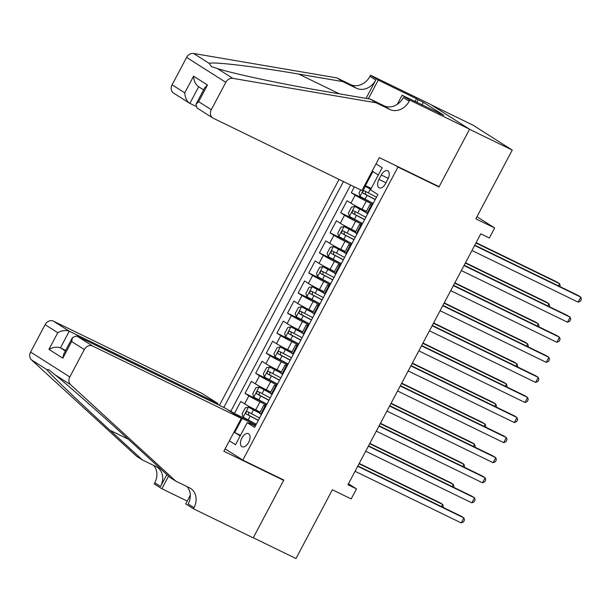 <?xml version="1.0" encoding="UTF-8"?>
<svg xmlns="http://www.w3.org/2000/svg" width="612" height="612" viewBox="0 0 612 612"><rect width="100%" height="100%" fill="white"/><g stroke="black" fill="none" stroke-linecap="round" stroke-linejoin="round"><path stroke-width="0.92" d="M248.663 442.361A7.275 4.001 -64.1 0 0 248.457 433.663A7.275 4.001 -64.1 0 0 241.878 438.054A7.275 4.001 -64.1 0 0 242.092 446.752A7.275 4.001 -64.1 0 0 248.663 442.361M339.04 179.408L219.41 405.351M431.223 104.851L473.038 125.192L512.244 150.078L475.845 218.821L494.641 227.962L476.955 216.74M225.117 448.871L242.811 460.102L283.815 480.045L253.269 537.749L295.978 558.534L332.377 489.784L351.173 498.933L356.49 488.896L348.45 483.786M436.425 185.382L438.972 187.004L469.526 129.3L512.244 150.078M354.379 186.874L351.303 192.688L370.191 201.876M366.42 211.339L361.99 209.182A9.096 0.474 -152.1 0 1 350.921 203.169L347.05 200.713L340.67 212.754L359.565 221.949M355.786 231.412L351.365 229.255A9.096 0.474 27.9 0 1 340.287 223.242L336.424 220.787L330.044 232.828L348.939 242.015M345.16 251.478L340.739 249.329A9.096 0.474 27.9 0 1 329.661 243.316L325.798 240.86L319.418 252.901L338.306 262.089M334.535 271.552L330.113 269.402A9.096 0.474 27.9 0 1 319.036 263.382L315.165 260.926L308.792 272.967L327.68 282.163M323.909 291.626L319.479 289.468A9.096 0.474 27.9 0 1 308.41 283.455L304.539 281L298.166 293.041L317.054 302.229M313.283 311.692L308.853 309.542A9.096 0.474 27.9 0 1 297.784 303.529L293.913 301.073L287.541 313.115L306.428 322.302M302.649 331.765L298.228 329.616A9.096 0.474 27.9 0 1 287.15 323.595L283.287 321.139L276.907 333.188L295.803 342.376M292.023 351.839L287.602 349.682A9.096 0.474 27.9 0 1 276.525 343.669L272.661 341.213L266.281 353.254L285.177 362.442M281.398 371.905L276.976 369.755A9.096 0.474 27.9 0 1 265.899 363.742L262.028 361.287L255.655 373.328L274.543 382.515M270.772 391.978L266.342 389.829A9.096 0.474 27.9 0 1 255.273 383.808L251.402 381.36L245.03 393.401L263.917 402.589M494.641 227.962L489.332 237.999L480.787 233.845L347.945 484.735L356.49 488.896M381.307 174.986L378.973 179.4A7.053 3.871 -64.1 0 0 379.172 187.83A7.053 3.871 -64.1 0 0 385.545 183.577L387.878 179.155A7.053 3.871 -64.1 0 0 387.679 170.733A7.053 3.871 -64.1 0 0 381.307 174.986L388.26 178.367M242.811 460.102L397.968 167.061L395.413 165.439M255.349 425.99L249.795 423.297L247.202 422.663L254.615 427.367L377.895 194.54L370.474 189.835L382.163 167.757L376.028 163.855M247.202 422.663L235.513 444.74L229.37 440.839M343.431 181.542L223.801 407.485M266.45 405.022L259.97 401.87A9.096 0.474 -152.1 0 1 248.893 395.857L245.03 393.401M260.146 412.052L255.717 409.902L259.97 401.87M277.075 384.948L270.596 381.796A9.096 0.474 -152.1 0 1 259.526 375.783L255.655 373.328M287.701 364.882L281.222 361.73A9.096 0.474 -152.1 0 1 270.152 355.71L266.281 353.254M298.335 344.808L291.848 341.657A9.096 0.474 -152.1 0 1 280.778 335.644L276.907 333.188M308.961 324.735L302.481 321.583A9.096 0.474 -152.1 0 1 291.404 315.57L287.541 313.115M319.586 304.669L313.107 301.509A9.096 0.474 -152.1 0 1 302.03 295.497L298.166 293.041M330.212 284.595L323.733 281.443A9.096 0.474 -152.1 0 1 312.656 275.423L308.792 272.967M340.838 264.522L334.359 261.37A9.096 0.474 -152.1 0 1 323.289 255.357L319.418 252.901M351.472 244.448L344.984 241.296A9.096 0.474 -152.1 0 1 333.915 235.283L330.044 232.828M362.097 224.382L355.618 221.23A9.096 0.474 -152.1 0 1 344.541 215.21L340.67 212.754M372.723 204.309L366.244 201.157A9.096 0.474 -152.1 0 1 355.167 195.144L351.303 192.688M350.607 185.038L230.854 411.218L234.404 413.467L253.292 422.663M255.717 409.902A9.096 0.474 27.9 0 1 244.647 403.882L240.776 401.426L234.404 413.467M367.69 213.817L367.024 213.397A9.096 0.474 -152.1 0 1 365.823 212.463L370.069 204.431A9.096 0.474 -152.1 0 1 372.234 205.227M371.943 205.785L371.277 205.364A9.096 0.474 -152.1 0 1 370.069 204.431M361.31 225.859L360.652 225.438A9.096 0.474 -152.1 0 1 359.443 224.505A9.096 0.474 -152.1 0 1 361.608 225.3M359.443 224.505L355.19 232.537A9.096 0.474 27.9 0 0 356.398 233.463L357.064 233.883M350.684 245.932L350.018 245.511A9.096 0.474 -152.1 0 1 348.817 244.578A9.096 0.474 -152.1 0 1 350.982 245.366M348.817 244.578L344.564 252.603A9.096 0.474 27.9 0 0 345.772 253.536L346.438 253.957M340.058 265.998L339.392 265.577A9.096 0.474 -152.1 0 1 338.191 264.652A9.096 0.474 -152.1 0 1 340.356 265.44M338.191 264.652L333.938 272.677A9.096 0.474 27.9 0 0 335.147 273.61L335.804 274.031M329.432 286.072L328.766 285.651A9.096 0.474 -152.1 0 1 327.565 284.718A9.096 0.474 -152.1 0 1 329.73 285.513M327.565 284.718L323.312 292.75A9.096 0.474 27.9 0 0 324.513 293.683L325.179 294.104M318.806 306.145L318.141 305.725A9.096 0.474 -152.1 0 1 316.932 304.791A9.096 0.474 -152.1 0 1 319.097 305.579M316.932 304.791L312.686 312.816A9.096 0.474 27.9 0 0 313.887 313.749L314.553 314.17M308.173 326.219L307.515 325.791A9.096 0.474 -152.1 0 1 306.306 324.865A9.096 0.474 -152.1 0 1 308.471 325.653M306.306 324.865L302.06 332.89A9.096 0.474 27.9 0 0 303.261 333.823L303.927 334.244M297.547 346.285L296.889 345.864A9.096 0.474 -152.1 0 1 295.68 344.931A9.096 0.474 -152.1 0 1 297.845 345.726M295.68 344.931L291.427 352.963A9.096 0.474 27.9 0 0 292.635 353.897L293.301 354.317M286.921 366.358L286.255 365.938A9.096 0.474 -152.1 0 1 285.054 365.004A9.096 0.474 -152.1 0 1 287.219 365.8M285.054 365.004L280.801 373.037A9.096 0.474 27.9 0 0 282.01 373.963L282.668 374.383M276.295 386.432L275.63 386.011A9.096 0.474 -152.1 0 1 274.428 385.078A9.096 0.474 -152.1 0 1 276.593 385.866M274.428 385.078L270.175 393.103A9.096 0.474 27.9 0 0 271.384 394.036L272.042 394.457M265.669 406.498L265.004 406.077A9.096 0.474 -152.1 0 1 263.803 405.144A9.096 0.474 -152.1 0 1 265.968 405.94M263.803 405.144L259.549 413.177A9.096 0.474 27.9 0 0 260.75 414.11L261.416 414.531M378.315 175.024L372.884 171.574L365.44 185.62L364.714 185.229M371.216 188.435L365.44 185.62M438.972 187.004L397.968 167.061M240.501 435.308L234.725 432.5L240.164 435.951M255.824 425.095L242.168 418.447L234.725 432.5L233.715 432.63M230.854 411.218L227.473 409.573M237.249 415.778L242.168 418.447M372.884 171.574L372.433 170.649M474.621 245.481L580.773 297.118L578.111 302.137L471.967 250.499M474.79 245.175L578.118 295.435L580.773 297.118L581.4 299.199L580.337 301.203L578.111 302.137M360.667 189.927L359.014 193.055L360.07 196.406L373.182 203.436M370.734 189.345L365.387 186.369L370.803 189.215M365.387 186.369L363.949 186.668M558.419 285.85L559.575 283.662L556.928 281.979L476.113 242.673M376.479 197.217L364.37 190.791C362.847 190.936 362.426 191.74 363.1 193.201L375.202 199.619M375.278 199.489L365.555 194.394L365.471 192.122M559.796 286.523L560.202 285.743L559.575 283.662L475.945 242.987M361.906 190.531L213.251 118.223A6.824 5.692 122.4 0 1 212.785 117.963A6.824 5.692 122.4 0 1 211.308 109.709L225.82 82.306L186.606 57.421A6.824 5.692 -57.6 0 1 193.599 53.466L336.914 77.908L350.584 84.555A15.92 13.273 122.4 0 0 369.985 76.324L370.566 75.222L430.374 104.308L469.58 129.201L439.133 186.706L379.333 157.613L361.906 190.531M336.914 77.908L342.72 81.587L298.771 74.098C256.489 66.754 214.146 61.659 209.105 63.311L211.507 66.632L217.306 68.513C233.157 73.731 284.656 84.64 326.38 91.616L370.321 99.113L383.992 105.761A15.92 13.273 122.4 0 0 403.392 97.53L409.191 101.217L409.78 100.108L469.58 129.201M370.321 99.113L376.128 102.793L389.798 109.449A15.92 13.273 122.4 0 0 409.191 101.217M366.053 98.387L375.783 80.004A15.92 13.273 122.4 0 1 356.391 88.235L342.72 81.587M195.649 106.19L189.399 103.114L173.571 93.07A6.824 5.692 -57.6 0 1 172.102 84.816L186.606 57.421M217.306 68.513L232.812 78.359L376.128 102.793M415.035 101.531L416.527 98.716L418.226 99.794L416.841 102.403M438.567 112.975L443.799 115.27L423.351 102.28L418.226 99.794M438.674 112.776L402.099 95.235L409.78 100.108M370.566 75.222L378.254 80.096L368.363 98.777M416.527 98.716L378.254 80.096M397.28 104.331L402.099 95.235M232.812 78.359A6.824 5.692 122.4 0 0 225.82 82.306M423.351 102.28L421.966 104.897M172.102 84.816L184.763 92.856C185.084 97.859 186.79 101.37 189.881 103.39L198.686 86.759M184.763 92.856L193.583 76.194C193.905 81.205 195.611 84.716 198.701 86.728M193.583 76.194L207.468 85.007L204.813 87.623L195.993 104.285L196.949 107.911L212.785 117.963M207.468 85.007L198.648 101.669L195.993 104.285M217.444 404.394L217.918 403.507L202.075 393.455L53.42 321.139L69.263 331.199L60.443 347.861L65.369 350.982M217.918 403.507L69.263 331.199C65.767 329.952 61.934 330.449 57.773 332.706L45.104 324.666L30.6 352.068L69.806 376.954A6.824 5.692 122.4 0 0 70.609 384.703L175.805 481.139L189.468 487.787A15.92 13.273 -57.6 0 1 190.561 488.399A15.92 13.273 -57.6 0 1 193.996 507.662L193.407 508.763L253.215 537.856L283.662 480.351L281.107 478.729M175.805 481.139L169.998 477.459L137.746 447.885C107.199 419.801 68.177 385.315 55.111 374.858L48.784 369.625L46.91 369.656C49.174 373.251 79.032 401.916 110.137 430.366L142.397 459.933L156.06 466.581A15.92 13.273 -57.6 0 1 157.154 467.193A15.92 13.273 -57.6 0 1 160.589 486.448L154.782 482.769L154.201 483.87L161.882 488.751L187.218 501.075M142.397 459.933L136.591 456.254L31.403 359.81A6.824 5.692 -57.6 0 1 30.6 352.068M283.662 480.351L223.854 451.258L241.281 418.34L92.634 346.032A6.824 5.692 122.4 0 0 84.318 349.559L69.806 376.954M193.407 508.763L185.727 503.883L190.309 495.23M241.281 418.34L225.438 408.281L76.791 335.973L92.634 346.032M166.869 474.583L160.589 486.448M168.56 476.136L161.882 488.751M45.104 324.666A6.824 5.692 -57.6 0 1 53.42 321.139M153.589 465.38A15.92 13.273 -57.6 0 1 154.782 482.769M186.997 486.586A15.92 13.273 -57.6 0 1 188.19 503.974L193.996 507.662M65.675 350.401L60.443 347.861C56.947 346.606 53.114 347.111 48.952 349.368L57.773 332.706M84.318 349.559L71.65 341.519L72.507 337.51L76.791 335.973M71.65 341.519L62.829 358.181L63.686 354.164L72.507 337.51M463.995 265.554L570.147 317.192L567.485 322.203L461.341 270.573M464.164 265.241L567.492 315.509L570.147 317.192L570.774 319.273L569.711 321.277L567.485 322.203M453.37 285.628L559.513 337.258L556.859 342.276L450.715 290.646M453.538 285.314L556.866 335.575L559.513 337.258L560.148 339.339L559.085 341.351L556.859 342.276M442.744 305.702L548.888 357.332L546.233 362.35L440.082 310.712M442.904 305.388L546.241 355.649L548.888 357.332L549.515 359.412L548.459 361.417L546.233 362.35M432.118 325.768L538.262 377.405L535.607 382.423L429.456 330.786M432.279 325.454L535.615 375.722L538.262 377.405L538.889 379.486L537.826 381.49L535.607 382.423M365.915 212.28L354.761 206.443L351.579 207.101L348.389 213.121L349.444 216.48L362.556 223.51M354.761 206.443L365.846 212.418M547.794 305.923L548.949 303.736L546.302 302.053L465.487 262.739M365.854 217.283L353.744 210.865C352.221 211.01 351.801 211.813 352.466 213.267L364.576 219.693M364.653 219.555L354.929 214.468L354.845 212.196M549.171 306.589L549.576 305.816L548.949 303.736L465.319 263.053M355.289 232.353L344.128 226.509L340.945 227.174L337.763 233.195L338.818 236.546L351.931 243.576M344.128 226.509L355.22 232.483M537.16 325.997L538.323 323.809L535.676 322.126L454.861 282.813M355.228 237.357L343.118 230.931C341.595 231.084 341.167 231.887 341.84 233.34L353.95 239.766M354.019 239.629L344.304 234.534L344.219 232.269M538.537 326.663L538.95 325.89L538.323 323.809L454.693 283.127M344.663 252.419L333.502 246.582L330.319 247.248L327.129 253.269L328.193 256.619L341.305 263.65M333.502 246.582L344.594 252.557M526.534 346.063L527.697 343.875L525.042 342.192L444.228 302.886M344.594 257.43L332.492 251.004C330.97 251.15 330.541 251.953 331.214 253.414L343.324 259.84M343.393 259.702L333.67 254.607L333.594 252.343M527.911 346.736L528.324 345.956L527.697 343.875L444.067 303.2M334.037 272.493L322.876 266.656L319.693 267.314L316.503 273.334L317.559 276.693L330.679 283.723M322.876 266.656L333.961 272.631M515.908 366.137L517.063 363.949L514.417 362.266L433.602 322.96M333.968 277.496L321.858 271.078C320.344 271.223 319.915 272.026 320.589 273.488L332.698 279.906M332.767 279.768L323.044 274.681L322.96 272.409M517.285 366.802L517.698 366.03L517.063 363.949L433.441 323.266M421.484 345.841L527.636 397.471L524.981 402.489L418.83 350.86M421.653 345.528L524.981 395.796L527.636 397.471L528.263 399.552L527.2 401.564L524.981 402.489M323.411 292.567L312.25 286.73L309.068 287.388L305.878 293.408L306.933 296.759L320.045 303.797M312.25 286.73L323.335 292.704M505.283 386.21L506.438 384.022L503.791 382.339L422.976 343.026M323.343 297.57L311.233 291.144C309.718 291.297 309.29 292.1 309.963 293.553L322.065 299.979M322.142 299.842L312.418 294.755L312.334 292.482M506.659 386.876L507.073 386.103L506.438 384.022L422.808 343.34M410.859 365.915L517.01 417.545L514.348 422.563L408.204 370.933M411.027 365.601L514.355 415.862L517.01 417.545L517.637 419.625L516.574 421.637L514.348 422.563M312.778 312.633L301.624 306.796L298.442 307.461L295.252 313.482L296.307 316.832L309.42 323.863M301.624 306.796L312.709 312.77M494.657 406.276L495.812 404.088L493.165 402.413L412.35 363.1M312.717 317.643L300.607 311.217C299.084 311.363 298.664 312.166 299.329 313.627L311.439 320.053M311.516 319.915L301.793 314.82L301.708 312.556M496.034 406.949L496.439 406.169L495.812 404.088L412.182 363.413M400.233 385.981L506.376 437.618L503.722 442.637L397.578 390.999M400.401 385.675L503.73 435.935L506.376 437.618L507.011 439.699L505.948 441.703L503.722 442.637M302.152 332.706L290.991 326.869L287.808 327.527L284.626 333.555L285.682 336.906L298.794 343.936M290.991 326.869L302.083 332.844M484.023 426.35L485.186 424.162L482.539 422.479L401.724 383.173M302.091 337.717L289.981 331.291C288.459 331.436 288.038 332.24 288.703 333.701L300.813 340.119M300.882 339.989L291.167 334.894L291.082 332.622M485.4 427.023L485.813 426.243L485.186 424.162L401.556 383.487M389.607 406.054L495.751 457.684L493.096 462.703L386.952 411.073M389.775 405.741L493.104 456.009L495.751 457.684L496.386 459.773L495.322 461.777L493.096 462.703M291.526 352.78L280.365 346.943L277.182 347.601L273.992 353.621L275.056 356.98L288.168 364.01M280.365 346.943L291.457 352.917M473.397 446.423L474.56 444.236L471.906 442.553L391.099 403.239M291.457 357.783L279.355 351.365C277.833 351.51 277.404 352.313 278.077 353.767L290.187 360.193M290.256 360.055L280.533 354.968L280.457 352.696M474.774 447.089L475.187 446.316L474.56 444.236L390.93 403.553M378.981 426.128L485.125 477.758L482.47 482.776L376.319 431.146M379.142 425.814L482.478 476.075L485.125 477.758L485.752 479.839L484.689 481.851L482.47 482.776M280.9 372.846L269.739 367.009L266.557 367.674L263.367 373.695L264.43 377.046L277.542 384.076M269.739 367.009L280.824 372.983M462.771 466.489L463.934 464.301L461.28 462.626L380.465 423.313M280.832 377.856L268.729 371.43C267.207 371.583 266.778 372.379 267.452 373.84L279.562 380.266M279.63 380.128L269.907 375.034L269.823 372.769M464.148 467.163L464.562 466.39L463.934 464.301L380.304 423.626M368.355 446.194L474.499 497.831L471.844 502.85L365.693 451.212M368.516 445.888L471.852 496.148L474.499 497.831L475.126 499.912L474.063 501.917L471.844 502.85M270.274 392.919L259.113 387.082L255.931 387.748L252.741 393.768L253.796 397.119L266.909 404.149M259.113 387.082L270.198 393.057M452.146 486.563L453.301 484.375L450.654 482.692L369.839 443.386M270.206 397.93L258.096 391.504C256.581 391.649 256.153 392.453 256.826 393.914L268.928 400.34M269.005 400.202L259.281 395.107L259.197 392.835M453.523 487.236L453.936 486.456L453.301 484.375L369.679 443.7M357.722 466.267L463.873 517.905L461.211 522.923L355.067 471.286M357.89 465.954L461.219 516.222L463.873 517.905L464.5 519.986L463.437 521.99L461.211 522.923M259.649 412.993L248.487 407.156L245.305 407.814L242.115 413.834L243.171 417.193L256.283 424.223M248.487 407.156L259.572 413.131M441.52 506.637L442.675 504.449L440.028 502.766L359.213 463.452M259.58 417.996L247.47 411.578C245.947 411.723 245.527 412.526 246.2 413.987L258.302 420.406M258.379 420.268L248.656 415.181L248.571 412.909M442.897 507.302L443.302 506.529L442.675 504.449L359.045 463.766M266.342 389.829L270.596 381.796M276.976 369.755L281.222 361.73M287.602 349.682L291.848 341.657M298.228 329.616L302.481 321.583M308.853 309.542L313.107 301.509M319.479 289.468L323.733 281.443M330.113 269.402L334.359 261.37M340.739 249.329L344.984 241.296M351.365 229.255L355.618 221.23M361.99 209.182L366.244 201.157M350.921 203.169L355.167 195.144M244.647 403.882L248.893 395.857M255.273 383.808L259.526 375.783M265.899 363.742L270.152 355.71M276.525 343.669L280.778 335.644M287.15 323.595L291.404 315.57M297.784 303.529L302.03 295.497M308.41 283.455L312.656 275.423M319.036 263.382L323.289 255.357M329.661 243.316L333.915 235.283M340.287 223.242L344.541 215.21M367.024 213.397L371.277 205.364M356.398 233.463L360.652 225.438M345.772 253.536L350.018 245.511M335.147 273.61L339.392 265.577M324.513 293.683L328.766 285.651M313.887 313.749L318.141 305.725M303.261 333.823L307.515 325.791M292.635 353.897L296.889 345.864M282.01 373.963L286.255 365.938M271.384 394.036L275.63 386.011M260.75 414.11L265.004 406.077M385.95 182.797L378.973 179.4M365.303 186.385L360.047 196.322M367.039 195.366L365.02 199.175M370.337 189.139L368.317 192.956M365.555 194.394L363.1 193.201M383.992 105.761L389.798 109.449M356.391 88.235L350.584 84.555M198.648 101.669L211.308 109.709M193.599 53.466L209.105 63.311M375.783 80.004L369.985 76.324M298.771 74.098L339.346 93.827M62.829 358.181L48.952 349.368M70.609 384.703L55.111 374.858M46.91 369.656L31.403 359.81M110.137 430.366L128.16 439.125M354.677 206.458L349.414 216.396M356.413 215.432L354.394 219.249M359.711 209.212L357.691 213.03M354.929 214.468L352.466 213.267M344.051 226.532L338.788 236.462M345.788 235.505L343.768 239.323M349.077 229.286L347.058 233.095M344.304 234.534L341.84 233.34M333.425 246.598L328.162 256.535M335.162 255.579L333.142 259.389M338.451 249.359L336.432 253.169M333.67 254.607L331.214 253.414M322.799 266.671L317.536 276.609M324.528 275.652L322.509 279.462M327.825 269.425L325.806 273.243M323.044 274.681L320.589 273.488M312.166 286.745L306.91 296.675M313.902 295.718L311.883 299.536M317.2 289.499L315.18 293.309M312.418 294.755L309.963 293.553M301.54 306.811L296.285 316.748M303.277 315.792L301.257 319.609M306.574 309.573L304.554 313.382M301.793 314.82L299.329 313.627M290.914 326.885L285.651 336.822M292.651 335.866L290.631 339.675M295.948 329.638L293.928 333.456M291.167 334.894L288.703 333.701M280.288 346.958L275.025 356.895M282.025 355.932L280.005 359.749M285.314 349.712L283.295 353.529M280.533 354.968L278.077 353.767M269.663 367.032L264.399 376.961M271.391 376.005L269.379 379.822M274.689 369.786L272.669 373.595M269.907 375.034L267.452 373.84M259.029 387.098L253.773 397.035M260.766 396.079L258.746 399.888M264.063 389.852L262.043 393.669M259.281 395.107L256.826 393.914M248.403 407.171L243.148 417.109M250.14 416.152L248.12 419.962M253.437 409.925L251.417 413.743M248.656 415.181L246.2 413.987M203.612 89.88L198.219 86.46"/></g></svg>
